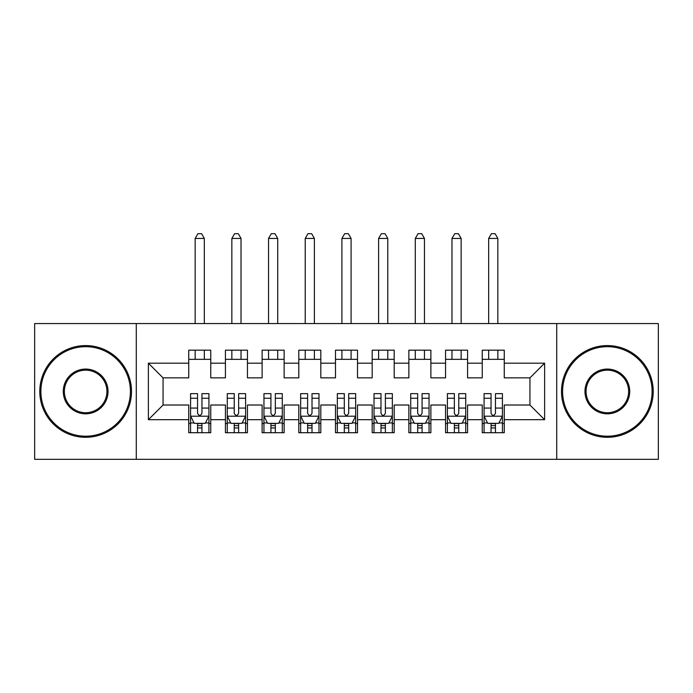 <?xml version="1.0" encoding="UTF-8"?>
<svg xmlns="http://www.w3.org/2000/svg" width="693" height="693" viewBox="0 0 693 693"><rect width="100%" height="100%" fill="white"/><g stroke="black" fill="none" stroke-linecap="round" stroke-linejoin="round"><path stroke-width="1.04" d="M556.722 459.32L658.35 459.32L658.35 323.57L556.722 323.57L556.722 459.32L136.278 459.32L136.278 323.57L34.65 323.57L34.65 459.32L136.278 459.32M556.722 323.57L136.278 323.57M148.38 419.689L148.38 363.193L188.739 363.193L188.739 377.867L163.063 377.867L163.063 405.015L148.38 419.689L188.739 419.689L188.739 432.718L210.75 432.718L210.75 419.689L225.433 419.689L225.433 432.718L247.444 432.718L247.444 419.689L262.119 419.689L262.119 432.718L284.13 432.718L284.13 419.689L298.804 419.689L298.804 432.718L320.816 432.718L320.816 419.689L335.49 419.689L335.49 432.718L357.51 432.718L357.51 419.689L372.184 419.689L372.184 432.718L394.196 432.718L394.196 419.689L408.87 419.689L408.87 432.718L430.881 432.718L430.881 419.689L445.556 419.689L445.556 432.718L467.567 432.718L467.567 419.689L482.25 419.689L482.25 432.718L504.261 432.718L504.261 405.015L529.937 405.015L529.937 377.867L504.261 377.867L504.261 363.193L544.62 363.193L544.62 419.689L504.261 419.689M504.261 363.193L504.261 350.173L482.25 350.173L482.25 363.193L467.567 363.193L467.567 350.173L445.556 350.173L445.556 363.193L430.881 363.193L430.881 350.173L408.87 350.173L408.87 363.193L394.196 363.193L394.196 350.173L372.184 350.173L372.184 363.193L357.51 363.193L357.51 350.173L335.49 350.173L335.49 363.193L320.816 363.193L320.816 350.173L298.804 350.173L298.804 363.193L284.13 363.193L284.13 350.173L262.119 350.173L262.119 363.193L247.444 363.193L247.444 350.173L225.433 350.173L225.433 363.193L210.75 363.193L210.75 350.173L188.739 350.173L188.739 363.193M467.567 419.689L467.567 405.015L482.25 405.015L482.25 419.689M544.62 363.193L529.937 377.867M430.881 419.689L430.881 405.015L445.556 405.015L445.556 419.689M482.25 363.193L482.25 377.867L467.567 377.867L467.567 363.193M394.196 419.689L394.196 405.015L408.87 405.015L408.87 419.689M445.556 363.193L445.556 377.867L430.881 377.867L430.881 363.193M357.51 419.689L357.51 405.015L372.184 405.015L372.184 419.689M408.87 363.193L408.87 377.867L394.196 377.867L394.196 363.193M320.816 419.689L320.816 405.015L335.49 405.015L335.49 419.689M372.184 363.193L372.184 377.867L357.51 377.867L357.51 363.193M284.13 419.689L284.13 405.015L298.804 405.015L298.804 419.689M335.49 363.193L335.49 377.867L320.816 377.867L320.816 363.193M247.444 419.689L247.444 405.015L262.119 405.015L262.119 419.689M298.804 363.193L298.804 377.867L284.13 377.867L284.13 363.193M210.75 419.689L210.75 405.015L225.433 405.015L225.433 419.689M262.119 363.193L262.119 377.867L247.444 377.867L247.444 363.193M163.063 405.015L188.739 405.015L188.739 419.689M225.433 363.193L225.433 377.867L210.75 377.867L210.75 363.193M482.25 359.338L504.261 359.338M445.556 359.338L467.567 359.338M408.87 359.338L430.881 359.338M372.184 359.338L394.196 359.338M335.49 359.338L357.51 359.338M298.804 359.338L320.816 359.338M262.119 359.338L284.13 359.338M225.433 359.338L247.444 359.338M188.739 359.338L210.75 359.338M188.739 423.544L190.575 423.544M208.922 423.544L210.75 423.544M225.433 423.544L227.261 423.544M245.608 423.544L247.444 423.544M262.119 423.544L263.955 423.544M282.294 423.544L284.13 423.544M298.804 423.544L300.641 423.544M318.988 423.544L320.816 423.544M335.49 423.544L337.326 423.544M355.674 423.544L357.51 423.544M372.184 423.544L374.012 423.544M392.359 423.544L394.196 423.544M408.87 423.544L410.706 423.544M429.045 423.544L430.881 423.544M445.556 423.544L447.392 423.544M465.739 423.544L467.567 423.544M482.25 423.544L484.078 423.544M502.425 423.544L504.261 423.544M148.38 363.193L163.063 377.867M529.937 405.015L544.62 419.689M197.548 427.945L201.949 427.945M190.575 398.241L197.548 398.241L197.548 393.641L190.575 393.641L190.575 416.025L194.248 423.362L205.249 423.362L208.922 416.025L208.922 393.641L201.949 393.641L201.949 398.241L208.922 398.241M208.922 416.025L208.922 432.718M190.575 416.025L190.575 432.718M201.949 423.362L201.949 432.718M197.548 432.718L197.548 423.362M197.548 398.241L197.548 413.271C199.012 416.103 200.476 416.103 201.949 413.271L201.949 398.241M197.548 423.544L201.949 423.544M204.331 359.338L204.331 350.173M204.331 323.57L204.331 238.453L195.157 238.453L195.157 323.57M195.157 359.338L195.157 350.173M195.157 238.453L197.912 233.68L201.585 233.68L204.331 238.453M234.234 427.945L238.635 427.945M227.261 398.241L234.234 398.241L234.234 393.641L227.261 393.641L227.261 416.025L230.934 423.362L241.935 423.362L245.608 416.025L245.608 393.641L238.635 393.641L238.635 398.241L245.608 398.241M245.608 416.025L245.608 432.718M227.261 416.025L227.261 432.718M238.635 423.362L238.635 432.718M234.234 432.718L234.234 423.362M234.234 398.241L234.234 413.271C235.698 416.103 237.171 416.103 238.635 413.271L238.635 398.241M234.234 423.544L238.635 423.544M241.025 359.338L241.025 350.173M241.025 323.57L241.025 238.453L231.852 238.453L231.852 323.57M231.852 359.338L231.852 350.173M231.852 238.453L234.598 233.68L238.271 233.68L241.025 238.453M270.92 427.945L275.329 427.945M263.955 398.241L270.92 398.241L270.92 393.641L263.955 393.641L263.955 416.025L267.619 423.362L278.629 423.362L282.294 416.025L282.294 393.641L275.329 393.641L275.329 398.241L282.294 398.241M282.294 416.025L282.294 432.718M263.955 416.025L263.955 432.718M275.329 423.362L275.329 432.718M270.92 432.718L270.92 423.362M270.92 398.241L270.92 413.271C272.384 416.103 273.856 416.103 275.329 413.271L275.329 398.241M270.92 423.544L275.329 423.544M277.711 359.338L277.711 350.173M277.711 323.57L277.711 238.453L268.537 238.453L268.537 323.57M268.537 359.338L268.537 350.173M268.537 238.453L271.292 233.68L274.956 233.68L277.711 238.453M85.646 436.2A44.759 44.759 0 0 0 130.405 391.441A44.759 44.759 0 0 0 85.646 346.682A44.759 44.759 0 0 0 40.887 391.441A44.759 44.759 0 0 0 85.646 436.2M85.646 345.582A45.859 45.859 0 0 1 131.505 391.441A45.859 45.859 0 0 1 85.646 437.3A45.859 45.859 0 0 1 39.787 391.441A45.859 45.859 0 0 1 85.646 345.582M85.646 413.825A22.384 22.384 0 0 1 63.271 391.441A22.384 22.384 0 0 1 85.646 369.066A22.384 22.384 0 0 1 108.03 391.441A22.384 22.384 0 0 1 85.646 413.825M85.646 370.166A21.275 21.275 0 0 0 64.371 391.441A21.275 21.275 0 0 0 85.646 412.725A21.275 21.275 0 0 0 106.93 391.441A21.275 21.275 0 0 0 85.646 370.166M607.354 436.2A44.759 44.759 0 0 0 652.113 391.441A44.759 44.759 0 0 0 607.354 346.682A44.759 44.759 0 0 0 562.595 391.441A44.759 44.759 0 0 0 607.354 436.2M607.354 345.582A45.859 45.859 0 0 1 653.213 391.441A45.859 45.859 0 0 1 607.354 437.3A45.859 45.859 0 0 1 561.495 391.441A45.859 45.859 0 0 1 607.354 345.582M607.354 413.825A22.384 22.384 0 0 1 584.97 391.441A22.384 22.384 0 0 1 607.354 369.066A22.384 22.384 0 0 1 629.729 391.441A22.384 22.384 0 0 1 607.354 413.825M607.354 370.166A21.275 21.275 0 0 0 586.07 391.441A21.275 21.275 0 0 0 607.354 412.725A21.275 21.275 0 0 0 628.629 391.441A21.275 21.275 0 0 0 607.354 370.166M307.614 427.945L312.015 427.945M300.641 398.241L307.614 398.241L307.614 393.641L300.641 393.641L300.641 416.025L304.305 423.362L315.315 423.362L318.988 416.025L318.988 393.641L312.015 393.641L312.015 398.241L318.988 398.241M318.988 416.025L318.988 432.718M300.641 416.025L300.641 432.718M312.015 423.362L312.015 432.718M307.614 432.718L307.614 423.362M307.614 398.241L307.614 413.271C309.078 416.103 310.542 416.103 312.015 413.271L312.015 398.241M307.614 423.544L312.015 423.544M314.397 359.338L314.397 350.173M314.397 323.57L314.397 238.453L305.223 238.453L305.223 323.57M305.223 359.338L305.223 350.173M305.223 238.453L307.978 233.68L311.642 233.68L314.397 238.453M344.3 427.945L348.7 427.945M337.326 398.241L344.3 398.241L344.3 393.641L337.326 393.641L337.326 416.025L340.999 423.362L352.001 423.362L355.674 416.025L355.674 393.641L348.7 393.641L348.7 398.241L355.674 398.241M355.674 416.025L355.674 432.718M337.326 416.025L337.326 432.718M348.7 423.362L348.7 432.718M344.3 432.718L344.3 423.362M344.3 398.241L344.3 413.271C345.764 416.103 347.228 416.103 348.7 413.271L348.7 398.241M344.3 423.544L348.7 423.544M351.082 359.338L351.082 350.173M351.082 323.57L351.082 238.453L341.918 238.453L341.918 323.57M341.918 359.338L341.918 350.173M341.918 238.453L344.664 233.68L348.336 233.68L351.082 238.453M380.985 427.945L385.386 427.945M374.012 398.241L380.985 398.241L380.985 393.641L374.012 393.641L374.012 416.025L377.685 423.362L388.695 423.362L392.359 416.025L392.359 393.641L385.386 393.641L385.386 398.241L392.359 398.241M392.359 416.025L392.359 432.718M374.012 416.025L374.012 432.718M385.386 423.362L385.386 432.718M380.985 432.718L380.985 423.362M380.985 398.241L380.985 413.271C382.449 416.103 383.922 416.103 385.386 413.271L385.386 398.241M380.985 423.544L385.386 423.544M387.777 359.338L387.777 350.173M387.777 323.57L387.777 238.453L378.603 238.453L378.603 323.57M378.603 359.338L378.603 350.173M378.603 238.453L381.358 233.68L385.022 233.68L387.777 238.453M417.671 427.945L422.08 427.945M410.706 398.241L417.671 398.241L417.671 393.641L410.706 393.641L410.706 416.025L414.371 423.362L425.381 423.362L429.045 416.025L429.045 393.641L422.08 393.641L422.08 398.241L429.045 398.241M429.045 416.025L429.045 432.718M410.706 416.025L410.706 432.718M422.08 423.362L422.08 432.718M417.671 432.718L417.671 423.362M417.671 398.241L417.671 413.271C419.144 416.103 420.608 416.103 422.08 413.271L422.08 398.241M417.671 423.544L422.08 423.544M424.462 359.338L424.462 350.173M424.462 323.57L424.462 238.453L415.289 238.453L415.289 323.57M415.289 359.338L415.289 350.173M415.289 238.453L418.044 233.68L421.708 233.68L424.462 238.453M454.365 427.945L458.766 427.945M447.392 398.241L454.365 398.241L454.365 393.641L447.392 393.641L447.392 416.025L451.065 423.362L462.066 423.362L465.739 416.025L465.739 393.641L458.766 393.641L458.766 398.241L465.739 398.241M465.739 416.025L465.739 432.718M447.392 416.025L447.392 432.718M458.766 423.362L458.766 432.718M454.365 432.718L454.365 423.362M454.365 398.241L454.365 413.271C455.829 416.103 457.293 416.103 458.766 413.271L458.766 398.241M454.365 423.544L458.766 423.544M461.148 359.338L461.148 350.173M461.148 323.57L461.148 238.453L451.975 238.453L451.975 323.57M451.975 359.338L451.975 350.173M451.975 238.453L454.729 233.68L458.402 233.68L461.148 238.453M491.051 427.945L495.452 427.945M484.078 398.241L491.051 398.241L491.051 393.641L484.078 393.641L484.078 416.025L487.751 423.362L498.752 423.362L502.425 416.025L502.425 393.641L495.452 393.641L495.452 398.241L502.425 398.241M502.425 416.025L502.425 432.718M484.078 416.025L484.078 432.718M495.452 423.362L495.452 432.718M491.051 432.718L491.051 423.362M491.051 398.241L491.051 413.271C492.515 416.103 493.988 416.103 495.452 413.271L495.452 398.241M491.051 423.544L495.452 423.544M497.843 359.338L497.843 350.173M497.843 323.57L497.843 238.453L488.669 238.453L488.669 323.57M488.669 359.338L488.669 350.173M488.669 238.453L491.415 233.68L495.088 233.68L497.843 238.453M190.67 416.207L208.827 416.207M208.922 422.921L205.474 422.921M194.023 422.921L190.575 422.921M201.949 408.082L208.922 408.082M190.575 408.082L197.548 408.082M197.548 425.615L201.949 425.615M227.356 416.207L245.513 416.207M245.608 422.921L242.16 422.921M230.708 422.921L227.261 422.921M238.635 408.082L245.608 408.082M227.261 408.082L234.234 408.082M234.234 425.615L238.635 425.615M264.042 416.207L282.207 416.207M282.294 422.921L278.846 422.921M267.403 422.921L263.955 422.921M275.329 408.082L282.294 408.082M263.955 408.082L270.92 408.082M270.92 425.615L275.329 425.615M300.727 416.207L318.893 416.207M318.988 422.921L315.532 422.921M304.088 422.921L300.641 422.921M312.015 408.082L318.988 408.082M300.641 408.082L307.614 408.082M307.614 425.615L312.015 425.615M337.422 416.207L355.578 416.207M355.674 422.921L352.226 422.921M340.774 422.921L337.326 422.921M348.7 408.082L355.674 408.082M337.326 408.082L344.3 408.082M344.3 425.615L348.7 425.615M374.107 416.207L392.273 416.207M392.359 422.921L388.912 422.921M377.468 422.921L374.012 422.921M385.386 408.082L392.359 408.082M374.012 408.082L380.985 408.082M380.985 425.615L385.386 425.615M410.793 416.207L428.958 416.207M429.045 422.921L425.597 422.921M414.154 422.921L410.706 422.921M422.08 408.082L429.045 408.082M410.706 408.082L417.671 408.082M417.671 425.615L422.08 425.615M447.487 416.207L465.644 416.207M465.739 422.921L462.292 422.921M450.84 422.921L447.392 422.921M458.766 408.082L465.739 408.082M447.392 408.082L454.365 408.082M454.365 425.615L458.766 425.615M484.173 416.207L502.33 416.207M502.425 422.921L498.977 422.921M487.525 422.921L484.078 422.921M495.452 408.082L502.425 408.082M484.078 408.082L491.051 408.082M491.051 425.615L495.452 425.615"/></g></svg>
